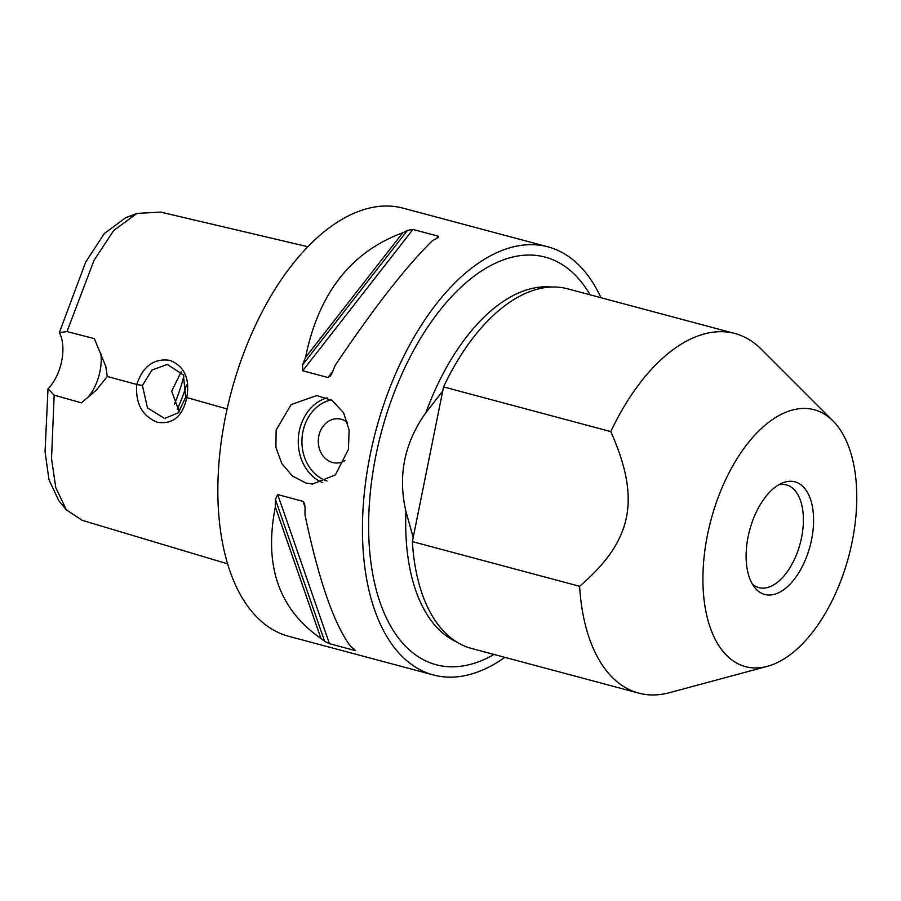 <?xml version="1.0" encoding="UTF-8"?>
<svg xmlns="http://www.w3.org/2000/svg" width="901" height="901" viewBox="0 0 901 901"><rect width="100%" height="100%" fill="white"/><g stroke="black" fill="none" stroke-linecap="round" stroke-linejoin="round"><path stroke-width="1.35" d="M778.937 484.682A53.182 28.494 -75 0 1 786.348 484.873A53.182 28.494 -75 0 1 801.552 537.627A53.182 28.494 -75 0 1 758.89 587.621A53.182 28.494 -75 0 1 752.38 584.096M326.962 480.999A41.66 34.936 92.7 0 1 302.894 431.793A41.66 34.936 92.7 0 1 331.253 399.886M327.074 397.803A44.318 37.166 -87.3 0 0 299.278 431.14A44.318 37.166 -87.3 0 0 322.783 482.711M344.892 460.681A22.153 18.583 92.7 0 1 335.814 463.001A22.153 18.583 92.7 0 1 318.312 439.981A22.153 18.583 92.7 0 1 337.931 418.74A22.153 18.583 92.7 0 1 347.595 422.558M348.428 449.351L335.397 474.895L312.523 484.062L306.002 483.049L292.453 476.032L281.765 463.497L275.909 447.358L276.134 430.036L291.158 404.583L316.747 395.55L332.075 400.393L343.585 412.804L349.137 430.059L348.428 449.351M413.21 537.447L405.957 511.498C397.668 475.886 404.301 442.954 425.88 412.692L442.718 391.068L443.562 386.912L610.799 431.602C640.994 499.537 632.716 540.611 579.613 586.292L412.365 541.602L442.718 391.068M811.564 539.688A58.295 31.242 105 0 0 782.789 482.823A58.295 31.242 105 0 0 749.666 530.115A58.295 31.242 105 0 0 754.79 587.621A58.295 31.242 105 0 0 811.564 539.688M806.001 408.468A132.954 71.247 -75 0 1 832.997 420.936A132.954 71.247 -75 0 1 848.674 556.57A132.954 71.247 -75 0 1 767.438 666.312A132.954 71.247 -75 0 1 753.698 667.889A132.954 71.247 -75 0 1 707.522 534.721A132.954 71.247 -75 0 1 806.001 408.468M142.414 385.493L151.942 370.029L167.338 364.454L183.399 374.974L185.662 397.24L178.353 412.816L164.601 418.447L147.482 407.894L142.414 385.493L136.772 384.468C135.364 403.727 142.324 416.352 157.652 422.355C172.947 424.461 182.621 416.341 186.687 397.994C190.145 379.028 184.637 366.493 170.143 360.4C154.082 358.024 142.966 366.054 136.772 384.468L107.287 376.483L96.351 390.065L81.394 402.86L54.173 395.145L48.012 388.759A35.454 19 105 0 0 59.331 332.649L66.989 331.579L94.346 338.63L105.8 366.493L107.287 376.483M185.662 397.24L227.12 408.953M82.306 520.35L66.359 509.853L55.772 487.554L51.526 458.564L54.173 395.145M179.288 411.791L171.674 391.192L181.236 371.719M177.26 409.302A98.997 53.046 105 0 0 186.473 384.907M174.344 404.324A104.257 55.873 105 0 0 183.883 375.92M335.814 463.001A22.153 18.583 92.7 0 1 318.796 436.039A22.153 18.583 92.7 0 1 337.931 418.74M100.889 353.834A35.454 19 -75 0 1 87.701 397.555M66.989 331.579L94.031 260.355L113.729 230.498L136.975 213.436L160.783 212.073L163.126 212.681M131.433 215.947L125.96 217.535L104.223 233.618L85.618 262.259L59.331 332.649M48.012 388.759L45.05 451.694L48.981 479.749L58.858 500.821L66.359 509.853M504.853 657.358A221.578 118.741 -75 0 1 447.076 677.079A221.578 118.741 -75 0 1 433.46 674.973L288.861 636.343A221.578 118.741 -75 0 1 228.246 404.031A221.578 118.741 -75 0 1 389.66 206.092A221.578 118.741 -75 0 1 403.265 208.199L547.864 246.829A221.578 118.741 -75 0 1 600.956 297.713M402.747 232.796A221.578 118.741 -75 0 1 407.466 230.386L412.951 229.44L438.258 236.197L437.109 238.303A221.578 118.741 105 0 0 432.39 240.713C406.058 266.55 373.656 308.108 335.161 365.378A221.578 118.741 105 0 0 332.187 372.823L330.419 376.055L328.009 377.542L302.702 370.773L302.545 364.905A221.578 118.741 -75 0 1 305.518 357.46C318.582 293.388 350.996 251.841 402.747 232.796L305.518 357.46M436.309 238.697L438.258 236.197L438.697 237.245M275.357 506.993A221.578 118.741 -75 0 1 275.424 499.413L277.733 494.604L303.04 501.361L304.504 503.276L305.056 507.331A221.578 118.741 105 0 0 305 514.91C318.774 580.255 333.967 624.089 350.59 646.389A221.578 118.741 105 0 0 354.262 649.204L354.735 650.443L329.428 643.674L324.619 641.287A221.578 118.741 -75 0 1 320.947 638.471C278.905 609.369 263.711 565.546 275.357 506.993L320.947 638.471M355.501 650.353L354.735 650.443L354.318 649.249M767.438 666.312L669.443 692.7A186.124 99.741 -75 0 1 650.207 694.908A186.124 99.741 -75 0 1 638.775 693.139A186.124 99.741 -75 0 1 579.613 586.292M610.799 431.602A186.124 99.741 -75 0 1 734.867 333.505A186.124 99.741 -75 0 1 761.232 349.183L832.997 420.936M443.562 386.912A186.124 99.741 -75 0 1 567.63 288.816L734.867 333.505M638.775 693.139L471.527 648.45A186.124 99.741 -75 0 1 412.365 541.602M433.46 674.973A221.578 118.741 -75 0 1 372.834 442.673A221.578 118.741 -75 0 1 534.248 244.723A221.578 118.741 -75 0 1 547.864 246.829M456.39 641.805A184.356 98.795 -75 0 1 405.957 511.498M494.007 654.453A210.947 113.042 -75 0 1 370.187 493.816A210.947 113.042 -75 0 1 532.153 255.107A210.947 113.042 -75 0 1 590.099 294.818M425.88 412.692A184.356 98.795 -75 0 1 551.187 287.025M332.683 371.539L328.009 377.542M412.951 229.44L302.702 370.773M407.466 230.386L302.545 364.905M303.04 501.361L305.067 507.207M277.733 494.604L329.428 643.674M275.424 499.413L324.619 641.287M81.721 520.181L227.683 563.88M96.339 390.054L94.38 391.811M307.793 246.705L160.761 212.118M136.975 213.436L125.96 217.535"/></g></svg>
